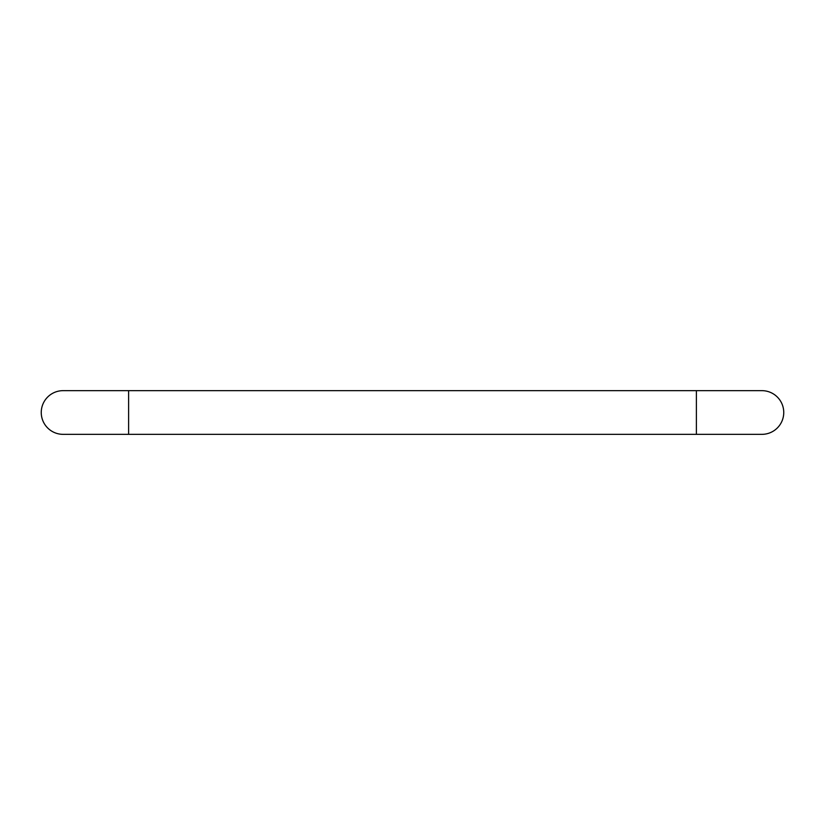 <?xml version="1.0" encoding="UTF-8"?>
<svg xmlns="http://www.w3.org/2000/svg" width="825" height="825" viewBox="0 0 825 825"><rect width="100%" height="100%" fill="white"/><g stroke="black" fill="none" stroke-linecap="round" stroke-linejoin="round"><path stroke-width="1.24" d="M128.607 434.342L128.607 390.658L63.092 390.658A21.842 21.842 0 0 0 41.25 412.5A21.842 21.842 0 0 0 63.092 434.342L761.908 434.342A21.842 21.842 0 0 0 783.75 412.5A21.842 21.842 0 0 0 761.908 390.658L696.393 390.658L696.393 434.342M128.607 390.658L696.393 390.658"/></g></svg>
